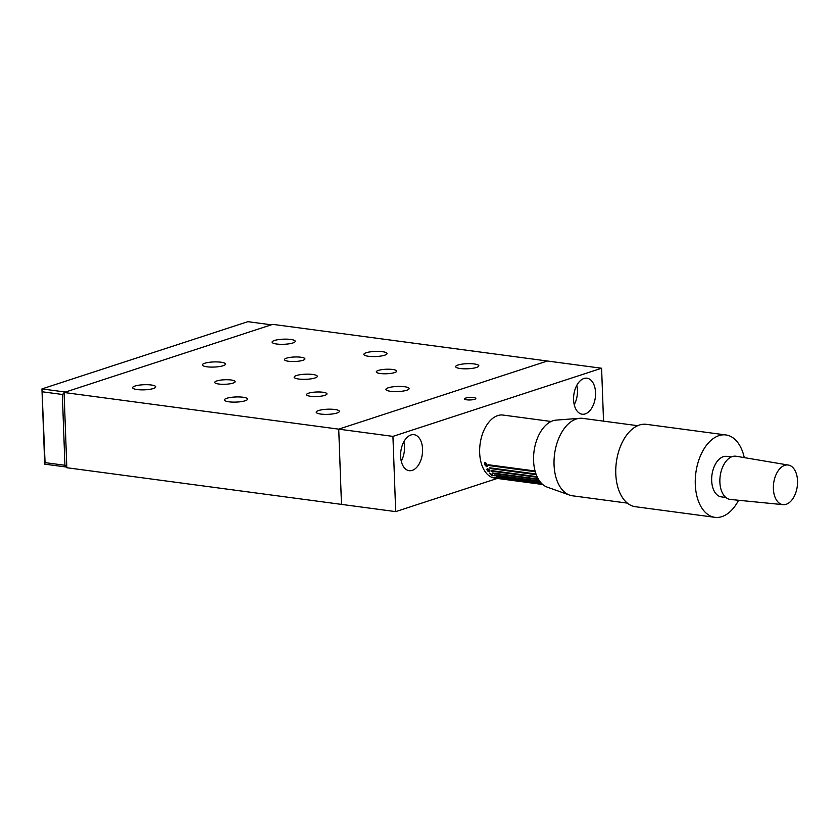 <?xml version="1.0" encoding="UTF-8"?>
<svg xmlns="http://www.w3.org/2000/svg" width="839" height="839" viewBox="0 0 839 839"><rect width="100%" height="100%" fill="white"/><g stroke="black" fill="none" stroke-linecap="round" stroke-linejoin="round"><path stroke-width="1.26" d="M233.085 383.098A10.204 2.255 177.9 0 1 221.748 384.272A10.204 2.255 177.9 0 1 214.763 382.385A10.204 2.255 177.9 0 1 216.84 380.927A10.204 2.255 177.9 0 1 228.177 379.752A10.204 2.255 177.9 0 1 235.161 381.64A10.204 2.255 177.9 0 1 233.085 383.098M302.827 360.33A10.204 2.255 177.9 0 1 291.479 361.504A10.204 2.255 177.9 0 1 284.494 359.616A10.204 2.255 177.9 0 1 286.571 358.159A10.204 2.255 177.9 0 1 297.918 356.984A10.204 2.255 177.9 0 1 304.903 358.872A10.204 2.255 177.9 0 1 302.827 360.33M394.613 372.579A10.204 2.255 177.9 0 1 383.276 373.754A10.204 2.255 177.9 0 1 376.292 371.866A10.204 2.255 177.9 0 1 378.368 370.408A10.204 2.255 177.9 0 1 389.705 369.233A10.204 2.255 177.9 0 1 396.69 371.121A10.204 2.255 177.9 0 1 394.613 372.579M324.882 395.347A10.204 2.255 177.9 0 1 313.534 396.522A10.204 2.255 177.9 0 1 306.55 394.634A10.204 2.255 177.9 0 1 308.626 393.176A10.204 2.255 177.9 0 1 319.974 392.002A10.204 2.255 177.9 0 1 326.958 393.89A10.204 2.255 177.9 0 1 324.882 395.347M458.031 365.007A11.589 2.569 -2.1 0 0 455.671 366.653A11.589 2.569 -2.1 0 0 463.6 368.793A11.589 2.569 -2.1 0 0 476.479 367.461A11.589 2.569 -2.1 0 0 478.838 365.804A11.589 2.569 -2.1 0 0 470.91 363.675A11.589 2.569 -2.1 0 0 458.031 365.007M388.3 387.775A11.589 2.569 -2.1 0 0 385.93 389.432A11.589 2.569 -2.1 0 0 393.869 391.572A11.589 2.569 -2.1 0 0 406.747 390.24A11.589 2.569 -2.1 0 0 409.107 388.583A11.589 2.569 -2.1 0 0 401.168 386.443A11.589 2.569 -2.1 0 0 388.3 387.775M318.558 410.544A11.589 2.569 -2.1 0 0 316.198 412.201A11.589 2.569 -2.1 0 0 324.127 414.34A11.589 2.569 -2.1 0 0 337.005 413.008A11.589 2.569 -2.1 0 0 339.365 411.351A11.589 2.569 -2.1 0 0 331.436 409.212A11.589 2.569 -2.1 0 0 318.558 410.544M226.761 398.294A11.589 2.569 -2.1 0 0 224.401 399.951A11.589 2.569 -2.1 0 0 232.34 402.091A11.589 2.569 -2.1 0 0 245.219 400.759A11.589 2.569 -2.1 0 0 247.578 399.102A11.589 2.569 -2.1 0 0 239.639 396.962A11.589 2.569 -2.1 0 0 226.761 398.294M296.503 375.526A11.589 2.569 -2.1 0 0 294.143 377.183A11.589 2.569 -2.1 0 0 302.071 379.312A11.589 2.569 -2.1 0 0 314.95 377.98A11.589 2.569 -2.1 0 0 317.31 376.323A11.589 2.569 -2.1 0 0 309.381 374.194A11.589 2.569 -2.1 0 0 296.503 375.526M366.234 352.747A11.589 2.569 -2.1 0 0 363.874 354.404A11.589 2.569 -2.1 0 0 371.813 356.544A11.589 2.569 -2.1 0 0 384.692 355.212A11.589 2.569 -2.1 0 0 387.052 353.555A11.589 2.569 -2.1 0 0 379.113 351.415A11.589 2.569 -2.1 0 0 366.234 352.747M274.447 340.498A11.589 2.569 -2.1 0 0 272.088 342.155A11.589 2.569 -2.1 0 0 280.016 344.294A11.589 2.569 -2.1 0 0 292.895 342.962A11.589 2.569 -2.1 0 0 295.255 341.305A11.589 2.569 -2.1 0 0 287.326 339.166A11.589 2.569 -2.1 0 0 274.447 340.498M204.706 363.266A11.589 2.569 -2.1 0 0 202.346 364.923A11.589 2.569 -2.1 0 0 210.285 367.062A11.589 2.569 -2.1 0 0 223.164 365.731A11.589 2.569 -2.1 0 0 225.523 364.074A11.589 2.569 -2.1 0 0 217.584 361.934A11.589 2.569 -2.1 0 0 204.706 363.266M134.974 386.045A11.589 2.569 -2.1 0 0 132.614 387.702A11.589 2.569 -2.1 0 0 140.543 389.831A11.589 2.569 -2.1 0 0 153.422 388.499A11.589 2.569 -2.1 0 0 155.781 386.852A11.589 2.569 -2.1 0 0 147.853 384.713A11.589 2.569 -2.1 0 0 134.974 386.045M497.317 478.44L395.693 511.622L341.483 504.386L338.725 429.149L547.385 361.011L601.594 368.248L392.935 436.385L338.725 429.149L547.385 361.011L272.727 324.357L64.068 392.495L338.725 429.149L341.483 504.386L66.826 467.732L64.068 392.495M474.675 399.301A5.674 1.258 -2.1 0 0 475.828 398.494A5.674 1.258 -2.1 0 0 471.948 397.445A5.674 1.258 -2.1 0 0 465.645 398.095A5.674 1.258 -2.1 0 0 464.491 398.903A5.674 1.258 -2.1 0 0 468.372 399.951A5.674 1.258 -2.1 0 0 474.675 399.301M595.543 392.621A18.164 10.834 97.6 0 0 586.964 378.2A18.164 10.834 97.6 0 0 573.582 399.794A18.164 10.834 97.6 0 0 582.161 414.214A18.164 10.834 97.6 0 0 595.543 392.621M574.222 404.723A18.164 10.834 97.6 0 0 577.473 390.208A18.164 10.834 97.6 0 0 576.823 385.269M422.573 449.096A18.164 10.834 97.6 0 0 413.994 434.675A18.164 10.834 97.6 0 0 400.612 456.269A18.164 10.834 97.6 0 0 409.191 470.689A18.164 10.834 97.6 0 0 422.573 449.096M401.262 461.209A18.164 10.834 97.6 0 0 404.503 446.684A18.164 10.834 97.6 0 0 403.853 441.754M603.535 421.136L601.594 368.248M395.693 511.622L392.935 436.385M66.805 467.092L44.708 464.145L41.95 388.908L247.862 321.673L271.354 324.808L65.442 392.044L41.95 388.908L45.065 462.625L64.939 465.278L62.338 394.466L42.464 391.813M44.708 464.145L45.065 462.625M64.939 465.278L66.774 466.411M62.338 394.466L64.089 393.092M551.15 421.482L503.096 415.064A31.788 18.951 97.6 0 0 479.667 452.85A31.788 18.951 97.6 0 0 494.685 478.083L497.863 478.513M542.592 484.376L500.411 478.744A31.788 18.951 97.6 0 0 500.946 478.88L542.676 484.449M541.921 483.757L498.272 477.926A31.788 18.951 97.6 0 0 498.775 478.167L542.12 483.946M540.861 482.635L496.237 476.678A31.788 18.951 97.6 0 0 496.709 477.013L541.134 482.949M539.613 481.062L494.349 475.021A31.788 18.951 97.6 0 0 494.779 475.451L539.917 481.481M538.323 479.069L492.619 472.965A31.788 18.951 97.6 0 0 493.017 473.49L538.628 479.583M537.096 476.699L491.077 470.553A31.788 18.951 97.6 0 0 491.434 471.172L537.38 477.297M535.995 473.993L489.756 467.816A31.788 18.951 97.6 0 0 490.06 468.508L536.247 474.664M535.062 470.994L488.665 464.796A31.788 18.951 97.6 0 0 488.906 465.551L535.272 471.738M542.739 484.502L499.971 478.786M497.181 478.209L497.674 478.282A31.788 18.951 -82.4 0 1 497.013 478.031L497.496 478.094A31.788 18.951 -82.4 0 1 497.149 477.957L496.667 477.884A31.788 18.951 -82.4 0 1 495.041 477.034L494.507 477.601A31.788 18.951 97.6 0 0 494.853 477.748L496.52 477.968A31.788 18.951 97.6 0 0 497.181 478.209L497.212 478.115M485.257 462.635L487.071 464.869L487.249 466.411L486.536 466.662L484.617 464.544L485.257 462.635L484.606 462.803M488.917 469.714L489.903 471.203L489.273 471.979L487.459 470.889L486.767 469.431L487.417 468.697L488.917 469.714L488.697 470.291L489.116 469.4M487.417 468.697L486.767 469.431L487.899 469.83L487.459 470.889L487.805 469.976M492.252 474.371L489.85 473.731L492.871 475.902L493.259 475.346L490.752 474.633L490.448 473.878L492.252 474.371M491.371 474.444L490.752 474.633L490.584 473.563M493.206 473.133L538.376 479.153M491.434 471.172L491.518 470.616M491.644 470.836L537.191 476.919M490.06 468.508L490.144 467.868M490.291 468.214L536.111 474.329M488.906 465.551L489.011 464.848M489.158 465.299L535.188 471.445M484.617 464.544L486.735 466.453M485.445 462.436L484.869 464.292M485.162 463.128L486.201 463.243L486.589 466.002M486.368 466.222L486.578 464.796L485.382 463.118L485.11 464.607L486.788 465.991M487.585 468.445L486.966 469.116M487.941 470.952L488.319 470.427L487.941 470.952L489.043 471.633L489.41 471.13L488.539 470.092L488.151 470.627L488.539 470.092L489.609 470.805L489.231 471.34L489.609 470.805M487.784 468.812L488.634 469.337L487.469 469.2L488.099 470.05L488.634 469.337M488.099 470.05L487.606 469.106L487.27 469.515M489.043 471.633L489.598 470.826M490.553 474.297L489.986 473.385M490.595 473.532L490.909 474.234L490.595 473.532M491.193 475.063L492.556 475.661L491.193 475.063L491.591 474.486M492.556 475.661L492.881 475.042M495.188 477.36L494.632 477.181M495.209 477.349L495.209 477.349A31.788 18.951 97.6 0 0 496.174 477.821L495.115 477.685M789.992 465.53A19.979 11.914 97.6 0 0 788.345 465.047A19.979 11.914 97.6 0 0 773.946 481.429A19.979 11.914 97.6 0 0 780.931 504.103A19.979 11.914 97.6 0 0 783.06 504.659A19.979 11.914 97.6 0 0 797.05 487.805A19.979 11.914 97.6 0 0 789.992 465.53M788.345 465.047L736.202 456.259A21.804 12.994 97.6 0 0 720.491 474.129A21.804 12.994 97.6 0 0 728.116 498.869A21.804 12.994 97.6 0 0 730.444 499.467L783.06 504.659M731.283 456.972L726.731 456.364A20.44 12.186 97.6 0 0 712.206 473.364A20.44 12.186 97.6 0 0 719.39 496.342A20.44 12.186 97.6 0 0 721.32 496.877L725.871 497.485M744.266 457.622A41.551 24.771 97.6 0 0 729.836 436.028A41.551 24.771 97.6 0 0 725.903 434.948A41.551 24.771 97.6 0 0 696.38 469.504A41.551 24.771 97.6 0 0 710.99 516.247A41.551 24.771 97.6 0 0 714.912 517.327A41.551 24.771 97.6 0 0 738.572 500.264M725.903 434.948L646.397 424.335A41.551 24.771 97.6 0 0 616.875 458.902A41.551 24.771 97.6 0 0 631.484 505.634A41.551 24.771 97.6 0 0 635.406 506.714L714.912 517.327M637.682 425.698L582.822 418.378A39.055 23.282 97.6 0 0 579.885 418.294A39.055 23.282 97.6 0 0 554.684 453.28A39.055 23.282 97.6 0 0 568.8 494.779A39.055 23.282 97.6 0 0 569.629 495.104A39.055 23.282 97.6 0 0 572.492 495.797L627.352 503.117M579.885 418.294L556.11 420.119A34.063 20.304 97.6 0 0 534.128 450.637A34.063 20.304 97.6 0 0 546.451 486.83A34.063 20.304 97.6 0 0 547.175 487.113L569.629 495.104M498.45 478.178L499.541 478.733"/></g></svg>
